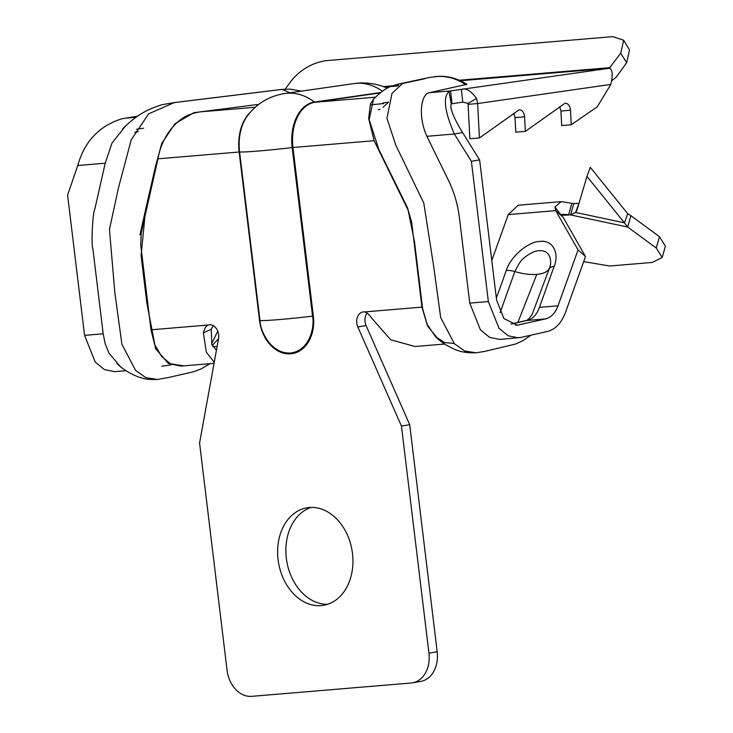 <?xml version="1.0" encoding="UTF-8"?>
<svg xmlns="http://www.w3.org/2000/svg" width="733" height="733" viewBox="0 0 733 733"><rect width="100%" height="100%" fill="white"/><g stroke="black" fill="none" stroke-linecap="round" stroke-linejoin="round"><path stroke-width="1.1" d="M311.131 507.419A49.45 37.264 -99.7 0 0 286.328 558.262A49.45 37.264 -99.7 0 0 327.669 604.285M278.082 559.673A49.45 37.264 -99.7 0 0 323.601 605.302A49.45 37.264 -99.7 0 0 352.472 553.442A49.45 37.264 -99.7 0 0 306.953 507.813A49.45 37.264 -99.7 0 0 278.082 559.673M428.942 653.204A28.257 21.294 80.3 0 1 412.45 682.835A28.257 21.294 80.3 0 1 411.085 683.009L251.694 696.35A28.257 21.294 80.3 0 1 227.047 670.099L199.568 442.989L218.544 338.628A10.592 7.981 -99.7 0 0 208.896 324.847A10.592 7.981 -99.7 0 0 208.181 325.021L150.98 329.804L140.699 244.776L141.258 232.764L157.971 158.804L239.141 152.006L259.546 320.587A35.77 26.956 -99.7 0 0 290.744 353.81A35.77 26.956 -99.7 0 0 313.348 316.088L292.953 147.498L374.123 140.709L408.226 210.417L411.653 222.09L421.942 307.127L364.741 311.91A10.592 7.981 -99.7 0 0 362.972 311.956A10.592 7.981 -99.7 0 0 356.788 323.061A10.592 7.981 -99.7 0 0 357.851 326.964L401.455 426.093L428.942 653.204L437.18 651.793A28.257 21.294 -99.7 0 1 420.687 681.424L412.45 682.835M367.096 313.11A10.592 7.981 -99.7 0 0 365.025 321.659A10.592 7.981 -99.7 0 0 366.088 325.562L409.701 424.682L437.18 651.793M401.455 426.093L409.701 424.682M364.741 311.91C366.921 312.515 369.414 314.814 372.245 318.8L390.707 339.791L415.061 346.498M438.536 339.416L427.641 326.222L421.942 307.127M374.123 140.699L368.672 118.526L370.477 103.793L374.435 98.094M259.546 320.587L259.995 320.568C260.362 331.362 270.898 353.938 290.479 353.04C309.876 350.676 314.805 326.808 312.579 316.161L292.174 147.58L292.953 147.498A40.975 26.874 85.2 0 1 315.043 102.254L380.015 92.926M255.221 107.265L199.578 111.92C188.61 114.036 181.885 116.84 172.145 127.643C164.714 136.677 159.996 147.058 157.971 158.804M199.578 111.92L208.987 110.756M181.115 366.088L170.816 364.063L161.626 356.476L154.654 344.51L150.98 329.804M214.238 362.331L206.376 352.252L203.398 332.929C204.425 328.622 206.019 325.983 208.181 325.021L209.629 324.774M136.127 117.234L125.709 118.105L137.492 116.272M429.483 92.679C421.512 93.604 417.343 114.925 426.881 136.292L454.332 133.992C444.61 111.462 442.833 97.278 448.999 91.451L451.262 103.884L462.761 102.125L461.378 89.49C465.638 87.667 470.714 90.645 476.597 98.433L477.641 103.545L610.855 84.414C613.054 74.537 612.513 69.149 609.242 68.27L450.575 90.91L429.483 92.679L466.93 84.286M426.881 136.292L448.349 180.135C454.13 191.982 457.841 204.635 459.472 218.086L469.761 303.123L480.399 329.795L489.589 337.354L499.732 339.416L520.751 337.482L547.359 331.481C555.44 329.401 561.478 323.061 565.464 312.478L585.493 256.559L563.136 217.28L555.706 210.628L554.945 206.99L561.148 201.639L573.783 203.563L570.576 214.906L627.705 227.047L656.255 248.029L662.192 257.494L652.205 262.451L609.7 266.006L583.688 261.608M430.216 77.304L397.918 84.194L391.459 86.219C386.786 87.575 380.794 91.882 373.491 99.147L369.175 119.653L378.851 149.569L407.759 208.319L414.475 241.551L422.639 308.767L427.156 324.353L435.365 336.465L444.445 342.531L454.158 343.475L444.445 342.531L435.365 336.465C439.892 341.294 446.241 345.536 454.405 349.174C459.985 351.867 467.205 353.077 476.074 352.802L484.623 351.419L515.647 344.015L523.032 340.643L531.058 335.155M424.691 78.779L402.545 83.498L391.981 93.457L386.951 118.343L395.793 145.161L423.793 203.105L433.597 265.841L440.68 317.581L454.359 343.695L464.64 350.979L476.074 352.802M250.09 112.479A40.975 26.874 -94.8 0 0 239.141 152.006L239.59 151.978A41.231 27.048 85.2 0 1 247.131 116.245C256.541 103.6 269.121 96.023 284.88 93.503A60.839 45.886 81.8 0 1 314.411 102.052A41.231 27.048 -94.8 0 0 292.174 147.58A60.839 2.584 173.1 0 1 239.59 151.978L259.995 320.568A60.839 2.584 -6.9 0 0 312.579 316.161L313.348 316.088M290.021 92.77L281.967 89.417L174.234 102.611L148.68 113.817L131.253 139.737L118.471 187.859L109.455 229.356L114.824 292.494L121.898 344.226L135.559 370.348L145.821 377.642L157.265 379.483L168.407 377.532L193.466 371.778L201.117 368.946L209.931 363.678M258.767 104.352L193.796 112.708L174.903 123.795L161.791 143.32L155.643 165.823L145.565 209.72L141.102 255.524L146.829 302.894L155.607 348.716L168.324 363.449L183.809 365.859L168.324 363.449L155.607 348.716L146.829 302.894L141.102 255.524L145.565 209.72L155.643 165.823L161.791 143.32L174.903 123.795L193.796 112.708L258.767 104.352M213.34 325.727L211.214 329.227L203.398 332.929M211.214 329.227L211.837 344.354L216.418 350.347M380.097 109.299L378.109 109.721M496.351 298.157L506.274 270.477A14.129 6.084 19.7 0 1 514.832 271.567C522.986 273.94 530.298 274.884 536.785 274.389C543.171 273.803 547.322 271.906 549.237 268.69A14.129 6.084 19.7 0 1 554.084 266.473L539.433 307.374L558.033 305.817L578.062 249.907L555.706 210.628L508.244 214.595L491.797 260.517M434.77 76.626C445.847 75.563 456.091 78.202 465.501 84.552A30.887 0.907 -6.2 0 0 466.646 84.148L466.509 84.286M448.999 91.451L450.575 90.91L451.959 103.545M285.238 89.124L291.358 80.712C300.686 69.507 312.194 62.827 325.892 60.665L612.797 36.65L623.664 40.242L620.759 53.133L609.242 68.27L460.461 80.722M130.804 117.362L131.977 117.078M125.709 118.105L121.641 118.847C99.065 126.058 84.442 141.606 77.762 165.511L105.213 163.221L112.002 143.045L125.856 125.655M281.967 89.417L290.387 89.16L301.4 91.139M105.213 163.221L94.685 209.739C93.155 209.464 90.81 244.492 92.88 248.78L103.17 333.808L105.259 343.997L108.96 353.123L120.139 366.372M561.148 201.639L518.158 205.24L508.244 214.595M571.832 203.371L568.625 214.714L562.211 214.311L560.763 215.062M585.493 256.559L578.062 249.907M479.62 159.904L471.383 161.306L454.332 133.992L462.578 132.581L479.62 159.904L496.598 300.154L503.928 318.553L517.26 325.186L545.544 318.928C551.115 317.49 555.284 313.119 558.033 305.817M518.323 337.858L508.18 335.796L498.99 328.237L488.361 301.565L471.383 161.306M77.762 165.511L67.601 195.106L84.57 335.366L95.208 362.038L104.398 369.597L114.54 371.658L125.984 370.706M382.324 91.204A60.839 45.886 -98.2 0 0 354.039 83.58L284.88 93.503M462.578 132.581C453.324 117.262 449.549 107.687 451.262 103.884M462.761 102.125L468.039 103.39L476.597 98.433M610.855 84.414L597.267 106.789L571.254 124.784L570.503 110.216C569.908 105.598 568.075 103.271 565.015 103.252L525.341 131.381L524.59 116.804C523.994 112.186 522.162 109.868 519.092 109.84L479.428 137.969L477.641 103.545L468.075 104.343L468.039 103.39M525.341 131.381L515.775 132.178L515.024 117.61L513.796 113.248M571.254 124.784L561.689 125.581L560.937 111.013L559.719 106.661M630.911 215.704L627.75 213.77L624.434 222.832L627.705 227.047L630.911 215.704L659.462 236.686L665.399 246.151L662.192 257.494M561.038 215.346L570.576 214.906L575.607 212.46L578.914 203.398L573.783 203.563M554.945 206.99L561.954 216.226M545.544 318.928L526.945 320.486L510.965 324.087M500.144 312.56L514.832 271.567C518.863 263.66 521.658 259.418 523.215 258.85C524.828 256.834 533.624 250.512 538.975 250.704C551.335 249.834 552.123 262.689 549.237 268.69L531.993 314.778L528.539 319.066L526.615 320.403L510.901 324.059M623.664 40.242L629.537 49.917L626.633 62.8L616.114 77.277L611.899 80.584M382.608 103.069L388.435 102.144M479.428 137.969L469.862 138.766L468.075 104.343M586.977 176.415L624.434 222.832L575.607 212.46L576.88 210.389L586.977 176.415L590.294 167.353L627.75 213.77M357.851 326.964L366.088 325.562M373.491 99.147L369.175 119.653L378.851 149.569L407.759 208.319L414.475 241.551L422.639 308.767L427.156 324.353L435.365 336.465M375.269 97.214L315.043 102.254A1.411 1.063 -98.2 0 1 314.411 102.052L380.482 92.569M384.651 87.062L397.827 85.963M212.213 345.49L218.526 338.719M217.774 331.16L211.663 343.704M139.957 234.771L148.881 195.17M466.325 84.79L465.501 84.552M383.396 86.595L398.624 85.321M459.371 80.236L610.241 67.61M536.785 274.389L517.819 322.529M506.274 270.477C510.232 256.944 528.172 241.441 539.855 241.459C552.251 239.434 559.875 252.775 554.084 266.473M136.466 129.255L143.631 128.229L136.466 129.255M217.133 346.416L212.744 346.782M488.361 301.565L469.761 303.123M524.59 116.804L515.024 117.61M570.503 110.216L560.937 111.013M103.17 333.808L84.57 335.366M526.945 320.486C532.552 319.167 536.721 314.796 539.433 307.374M515.583 325.214L518.937 324.93M138.29 131.72L134.817 132.215M626.633 62.8L620.759 53.133M659.462 236.686L656.255 248.029M415.061 346.507L444.656 344.024M214.054 363.33L180.95 366.097M466.646 84.148C457.85 78.669 448.715 76.049 439.241 76.296L429.685 77.405M131.729 117.088L137.52 116.254M157.265 379.483C150.018 379.676 144.832 379.144 141.698 377.898C137.511 377.083 125.031 371.695 117.069 363.623M281.307 89.463L174.069 102.611L161.947 104.718C146.353 109.703 136.714 114.944 122.292 129.164L122.292 129.164M383.057 107.284L388.389 102.308M171.064 364.887L161.892 366.188M387.29 88.162A60.839 60.839 0 0 0 354.039 83.58M383.487 103.61L370.531 104.81"/></g></svg>
